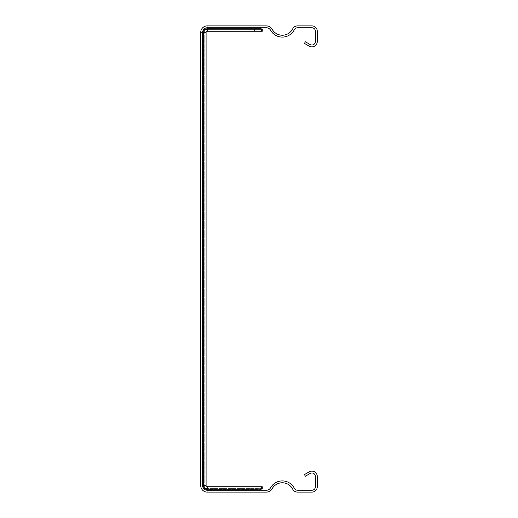 <?xml version="1.0" encoding="UTF-8"?>
<svg xmlns="http://www.w3.org/2000/svg" width="518" height="518" viewBox="0 0 518 518"><rect width="100%" height="100%" fill="white"/><g stroke="black" fill="none" stroke-linecap="round" stroke-linejoin="round"><path stroke-width="0.39" stroke-dasharray="2.59 1.94" d="M261.797 29.396L261.797 31.261L262.263 31.261L262.263 29.396L207.252 29.396L261.098 29.396L261.098 28.354L207.252 28.335L261.098 28.335L261.098 25.9L261.098 27.765L266.433 27.765A4.662 4.662 0 0 1 267.159 27.823L267.159 25.939A6.527 6.527 0 0 1 272.131 29.248A11.655 11.655 0 0 0 292.709 28.84A5.361 5.361 0 0 1 297.487 25.9L311.914 25.9A5.361 5.361 0 0 1 317.275 31.261L317.275 41.518A5.361 5.361 0 0 1 309.233 46.16L304.454 43.402L305.387 41.79L310.165 44.548A3.497 3.497 0 0 0 315.41 41.518L315.41 31.261A3.497 3.497 0 0 0 311.914 27.765L297.487 27.765A3.497 3.497 0 0 0 294.366 29.681A13.52 13.52 0 0 1 270.506 30.154A4.662 4.662 0 0 0 267.159 27.823L267.159 25.939A6.527 6.527 0 0 0 266.433 25.9L207.252 25.9A6.527 6.527 0 0 0 200.725 32.427L200.725 485.573A6.527 6.527 0 0 0 207.252 492.1L261.098 492.1L261.098 490.235L266.433 490.235A4.662 4.662 0 0 0 270.506 487.846A13.52 13.52 0 0 1 294.366 488.319A3.497 3.497 0 0 0 297.487 490.235L311.914 490.235A3.497 3.497 0 0 0 315.41 486.739L315.41 476.482A3.497 3.497 0 0 0 310.165 473.452L305.387 476.21L304.454 474.598L309.233 471.84A5.361 5.361 0 0 1 317.275 476.482L317.275 486.739A5.361 5.361 0 0 1 311.914 492.1L297.487 492.1A5.361 5.361 0 0 1 292.709 489.16A11.655 11.655 0 0 0 272.131 488.752A6.527 6.527 0 0 1 266.433 492.1L261.098 492.1L261.098 488.603L207.252 488.603L207.252 489.646L261.098 489.646M261.098 27.765L207.252 27.765A4.662 4.662 0 0 0 202.59 32.427L202.59 485.573A4.662 4.662 0 0 0 207.252 490.235L261.098 490.235M207.252 25.9L207.252 28.335A4.092 4.092 0 0 0 203.16 32.427L203.179 485.573L204.221 485.573L204.221 32.427A3.03 3.03 0 0 1 207.252 29.396A3.03 3.03 0 0 0 204.221 32.427L203.179 32.427A4.073 4.073 0 0 1 207.252 28.354L207.252 29.396A3.03 3.03 0 0 0 204.221 32.427L204.221 485.573A3.03 3.03 0 0 0 207.252 488.603L254.571 488.603L254.571 486.739L262.263 486.739L262.263 488.603L254.571 488.603M261.797 31.261L207.252 31.261A1.165 1.165 0 0 0 206.086 32.427L206.086 485.573A1.165 1.165 0 0 0 207.252 486.739L254.571 486.739M267.159 492.061L267.159 490.177L267.159 492.061M254.571 31.261L254.571 29.396M261.098 486.739L261.098 488.603M204.221 485.573A3.03 3.03 0 0 0 207.252 488.603A3.03 3.03 0 0 1 204.221 485.573M261.098 29.396L261.098 31.261M207.252 492.1L207.252 489.665L261.098 489.665M207.252 489.665L207.252 489.646A4.073 4.073 0 0 1 203.179 485.573L203.16 485.573A4.092 4.092 0 0 0 207.252 489.665M261.797 488.603L261.797 486.739M200.725 32.427L203.16 32.427L203.16 485.573L200.725 485.573"/><path stroke-width="0.78" d="M207.252 490.235L266.433 490.235A4.662 4.662 0 0 0 270.506 487.846A13.52 13.52 0 0 1 294.366 488.319A3.497 3.497 0 0 0 297.487 490.235L311.914 490.235A3.497 3.497 0 0 0 315.41 486.739L315.41 476.482A3.497 3.497 0 0 0 310.165 473.452L305.387 476.21L304.454 474.598L309.233 471.84A5.361 5.361 0 0 1 317.275 476.482L317.275 486.739A5.361 5.361 0 0 1 311.914 492.1L297.487 492.1A5.361 5.361 0 0 1 292.709 489.16A11.655 11.655 0 0 0 272.131 488.752A6.527 6.527 0 0 1 266.433 492.1L207.252 492.1A6.527 6.527 0 0 1 200.725 485.573L200.725 32.427A6.527 6.527 0 0 1 207.252 25.9L266.433 25.9A6.527 6.527 0 0 1 272.131 29.248A11.655 11.655 0 0 0 292.709 28.84A5.361 5.361 0 0 1 297.487 25.9L311.914 25.9A5.361 5.361 0 0 1 317.275 31.261L317.275 41.518A5.361 5.361 0 0 1 309.233 46.16L304.454 43.402L305.387 41.79L310.165 44.548A3.497 3.497 0 0 0 315.41 41.518L315.41 31.261A3.497 3.497 0 0 0 311.914 27.765L297.487 27.765A3.497 3.497 0 0 0 294.366 29.681A13.52 13.52 0 0 1 270.506 30.154A4.662 4.662 0 0 0 266.433 27.765L207.252 27.765A4.662 4.662 0 0 0 202.59 32.427L202.59 485.573A4.662 4.662 0 0 0 207.252 490.235L207.252 489.193L261.098 489.173L261.098 486.739L261.92 486.739L261.92 488.603L261.441 488.603L261.441 486.739M261.098 27.765L261.098 28.827L207.252 28.807A3.6 3.6 0 0 0 203.652 32.427L206.086 32.427A1.165 1.165 0 0 1 207.252 31.261L261.098 31.261L261.098 28.827L207.252 28.827L207.252 31.261A1.165 1.165 0 0 0 206.086 32.427L206.086 485.573A1.165 1.165 0 0 0 207.252 486.739L261.098 486.739M261.92 488.603L262.263 488.603L262.263 486.739L261.92 486.739M261.098 29.396L261.441 29.396L261.441 31.261L262.263 31.261L262.263 29.396L261.441 29.396M261.098 31.261L261.441 31.261M261.098 488.603L261.441 488.603M207.252 27.765L207.252 28.807A3.62 3.62 0 0 0 203.632 32.427L203.652 485.573L206.086 485.573A1.165 1.165 0 0 0 207.252 486.739L207.252 489.173L261.098 489.173L261.098 490.235M202.59 32.427L203.632 32.427L203.632 485.573A3.6 3.6 0 0 0 207.252 489.173L207.252 489.173A3.62 3.62 0 0 1 203.632 485.573L202.59 485.573M261.92 29.396L261.92 31.261"/></g></svg>
